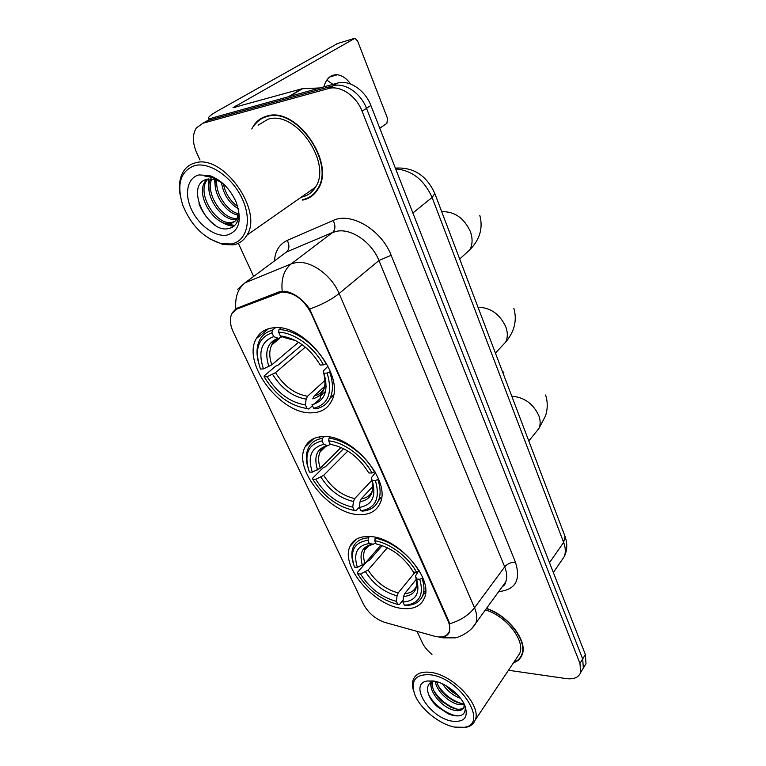 <?xml version="1.0" encoding="UTF-8"?>
<svg xmlns="http://www.w3.org/2000/svg" width="766" height="766" viewBox="0 0 766 766"><rect width="100%" height="100%" fill="white"/><g stroke="black" fill="none" stroke-linecap="round" stroke-linejoin="round"><path stroke-width="1.15" d="M323.357 436.582C314.5 436.879 308.392 440.354 305.04 447.028C292.823 469.118 329.763 514.608 359.426 514.637C369.384 514.934 376.211 511.248 379.888 503.559C391.914 481.517 352.456 434.437 323.357 436.582M369.547 536.535C359.781 536.162 353.298 539.408 350.072 546.273C339.951 565.997 374.44 606.442 402.801 608.51C413.592 609.516 420.745 606.145 424.259 598.38C434.255 578.617 397.401 536.755 369.547 536.535L368.398 537.818C360.93 538.316 355.893 541.37 353.317 546.981C351.355 551.606 351.355 557.131 353.327 563.537M273.117 327.848C265.323 328.748 259.722 332.339 256.304 338.61C241.434 363.362 281.246 415.373 312.365 412.788C321.327 412.405 327.704 408.508 331.496 401.116C346.108 376.537 303.614 322.678 273.117 327.848M281.735 292.124L237.106 308.957L231.964 313.476C229.474 318.512 229.924 324.717 233.304 332.09L363.314 603.914C368.274 613.068 375.608 619.273 385.298 622.547L434.456 636.201C442.011 638.078 446.923 636.584 449.192 631.72C450.264 628.8 449.91 625.305 448.139 621.226L311.149 313.284C303.604 299.18 293.79 292.124 281.735 292.124M302.675 200.098C309.148 198.777 314.175 195.234 317.766 189.451C336.341 163.713 296.499 105.737 266.625 116.154C261.196 117.658 256.897 120.769 253.728 125.471L251.775 128.975M263.351 117.294L261.828 118.596M232.644 312.404L235.842 308.899L237.766 307.894L279.312 291.789L284.895 291.224C294.067 292.871 302.321 298.807 309.665 309.024L448.723 620.996L449.632 623.754L449.374 632.007C448.34 634.545 446.473 636.106 443.792 636.69M581.499 671.131L583.328 668.105L582.687 658.942L366.502 108.322C360.805 93.031 344.566 82.192 333.009 85.802L207.643 120.568L202.751 123.278L207.643 120.568L333.009 85.802C344.566 82.192 360.805 93.031 366.502 108.322L582.687 658.942L583.328 668.105L581.499 671.131M513.421 662.868C517.663 661.403 520.545 658.741 522.077 654.873C528.186 641.429 508.404 615.395 486.506 608.395M508.471 670.26L566.457 678.628C573.858 679.509 578.579 677.489 580.638 672.567L579.967 663.394L362.079 111.204C356.324 95.855 340.027 84.949 328.461 88.559L202.971 123.211L196.316 127.951C192.266 134.557 192.419 142.897 196.757 152.961L200.003 160.008M238.341 243.272L253.613 276.44M417.049 631.366L422.104 642.348C424.192 646.734 427.485 650.746 431.986 654.375M521.206 655.878L521.943 655.198M311.628 195.646L313.399 194.784M584.171 666.717L586 663.691L585.377 654.528L370.878 105.469C365.238 90.235 349.057 79.453 337.528 83.073L212.268 117.945L207.385 120.635M326.814 80.047L332.923 84.356M350.627 84.059C346.672 78.505 342.239 75.413 337.327 74.781C330.74 74.474 326.239 78.505 323.836 86.884M210.937 118.692L208.534 118.041C208.496 116.767 211.512 114.412 217.563 110.974L337.461 43.585M379.773 128.228L386.878 123.374L387.529 118.443L357.607 41.029L354.878 38.31L233.008 107.709L301.957 88.77L320.111 87.918M231.083 243.981C246.47 241.606 252.34 220.914 242.496 199.304C232.893 177.645 209.97 161.588 194.746 165.561C180.403 171.038 176.4 184.233 182.739 205.135C191.117 225.539 203.938 238.35 221.23 243.588L231.083 243.981M209.788 238.887L222.839 244.469L233.142 244.881C239.184 243.808 243.789 240.562 246.939 235.143C263.533 210.918 223.136 153.698 195.196 162.89C190.083 164.192 186.119 167.093 183.323 171.584C179.627 177.875 178.574 185.707 180.182 195.091M301.23 197.188L301.411 197.159C307.377 195.924 312.021 192.649 315.343 187.325C332.597 163.436 295.705 109.691 267.966 119.266L258.113 125.174M302.493 199.677C308.89 198.375 313.869 194.861 317.421 189.154C335.805 163.675 296.394 106.302 266.817 116.595C261.436 118.088 257.175 121.172 254.044 125.825M238.389 208.84C228.996 203.076 223.346 194.248 221.451 182.346M237.747 206.504C230.336 201.209 225.53 193.664 223.327 183.859M238.331 215.102C225.788 213.475 212.517 193.214 215.495 179.56M238.542 213.791C226.774 211.177 215.016 193.118 216.835 180.02M236.723 219.239L236.426 219.296C222.178 222.657 202.253 193.549 210.784 178.794M237.23 218.348C223.251 220.589 204.809 193.587 211.876 178.851M238.676 211.397L237.115 218.569C235.516 221.374 233.228 223.011 230.25 223.471C215.39 226.937 194.88 195.531 205.202 181.398L206.906 179.292M211.234 176.525L211.742 176.343M234.846 221.412L231.801 222.427C216.941 225.893 196.469 194.526 206.801 180.403L207.768 179.1C183.649 183.4 206.849 233.18 228.009 228.689C236.56 226.985 239.969 220.235 238.226 208.429M222.054 182.739L215.744 179.637L207.758 179.1M214.863 179.053L217.582 179.79M199.083 174.916C187.277 177.597 184.07 194.076 191.596 209.779C198.969 225.52 215.256 237.259 226.966 235.095C239.26 231.246 242.315 220.235 236.129 202.042C229.982 188.685 221.154 179.866 209.664 175.596L199.083 174.916M220.819 181.724L211.646 176.917L204.417 175.921L212.536 177.511L221.364 182.164M265.218 116.576L263.59 117.725M210.937 176.448L213.953 177.339M215.686 225.405C208.333 220.426 202.76 213.216 198.959 203.766M234.683 225.577L225.367 223.251M234.109 226.094C229.944 226.2 225.501 224.677 220.79 221.537M209.051 190.447L208.601 178.938M215.361 186.981L214.49 179.282M214.499 178.813L214.528 178.018M221.594 183.581L221.317 182.26M312.471 405.702L308.813 409.073L307.022 408.508C289.864 405.836 275.597 395.304 264.213 376.901L267.152 376.719C277.359 393.035 290.094 402.428 305.356 404.908L306.151 399.124L307.52 396.252L325.1 380.3M305.347 347.122L275.482 372.669L267.152 376.719M263.447 368.886L260.507 369.088L260.296 368.542C254.168 349.727 258.056 337.825 271.959 332.846L273.721 336.657C261.34 341.234 257.912 351.977 263.447 368.886L271.806 364.827L298.558 342.239M282.022 336.667L278.68 338.428L273.721 336.657M325.598 391.311L320.245 396.233L320.15 398.626L314.194 404.113M264.213 376.901L264.059 376.029L275.808 366.052L278.01 365.229L302.197 344.671M330.433 397.42L333.22 396.204M315.448 408.853C322.199 407.704 327.072 404.17 330.05 398.253C333.363 391.12 333.22 382.368 329.648 371.989L327.149 373.061C332.846 392.795 328.346 404.534 313.658 408.278L315.448 408.853M330.376 371.328L329.648 371.989M271.959 332.846L272.342 330.261C266.625 331.697 262.432 334.886 259.76 339.826C256.706 345.849 256.208 353.145 258.276 361.715M272.342 330.261L275.482 327.714M313.658 408.278L311.992 404.659C324.889 401.145 328.873 390.679 323.922 373.262L327.149 373.061M305.356 404.908L307.022 408.508M323.922 373.262L323.223 371.117L328.03 366.091M324.64 386.38L314.156 395.955L312.787 398.847C323.932 395.562 327.417 386.351 323.242 371.223M280.883 328.078L278.987 329.619L278.613 332.214C293.914 332.406 314.022 346.941 323.453 364.846L325.962 363.764C316.147 344.968 294.996 329.696 278.987 329.619M325.962 363.764L326.536 363.256M323.453 364.846L320.236 365.056C310.22 348.626 297.591 339.012 282.338 336.207L280.375 336.044L278.613 332.214M280.375 336.044L284.76 337.701L287.269 337.203M359.369 507.102L355.912 510.826L354.265 510.453C337.308 506.833 323.491 496.454 312.815 479.305L315.736 479.363C325.32 494.577 337.653 503.827 352.733 507.14L353.452 501.481L354.696 498.58L371.97 480.205M347.85 451.03L323.664 475.341L315.736 479.363M312.327 472.153L309.397 472.115C303.69 454.745 307.903 444.347 322.046 440.91L323.664 444.404C311.197 447.526 307.425 456.775 312.327 472.153L320.284 468.131L341.09 447.44M330.443 444.376L327.877 445.611L323.664 444.404M312.815 479.305L312.566 478.271L323.309 467.557L325.435 466.781L343.618 448.637M379.208 498.475L381.535 497.383M319.652 436.869L319.403 437.376M362.5 511.104C370.15 510.482 375.436 507.044 378.366 500.792C380.855 494.932 380.664 487.837 377.801 479.497L375.407 480.541C380.415 498.407 375.56 508.471 360.863 510.731L362.5 511.104M378.481 478.779L377.801 479.497M322.046 440.91L322.381 438.382C315.716 439.387 311.044 442.585 308.382 447.957C305.931 453.271 305.739 459.629 307.798 467.04M322.381 438.382L324.248 436.582M360.863 510.731L359.331 507.408C372.247 505.225 376.537 496.244 372.209 480.474L375.407 480.541M352.733 507.14L354.265 510.453M372.209 480.474L371.29 477.869L375.503 472.507M372.831 486.429L361.284 498.8L360.039 501.72L359.331 507.408M330.156 437.185L329.007 438.305L328.662 440.852C343.838 442.164 363.266 456.488 372.027 473.005L374.421 471.961C365.325 454.621 344.882 439.579 329.007 438.305M374.421 471.961L374.909 471.444M372.027 473.005L368.819 472.957C358.775 456.814 345.935 447.277 330.28 444.357L328.662 440.852M403.194 599.845L399.325 604.633L397.813 604.422C381.085 600.008 367.69 589.791 357.636 573.763L360.547 574.021C369.576 588.24 381.525 597.356 396.395 601.367L397.047 595.833L398.186 592.913L415.105 572.221M387.385 547.728L368.111 570.038L360.547 574.021M357.396 567.367L354.486 567.118C349.392 551.261 353.93 542.318 368.092 540.289L369.222 543.534C357.013 545.555 353.069 553.502 357.396 567.367L364.98 563.374L380.903 545.124M375.704 542.95L373.205 544.233L369.585 543.506M357.636 573.763L357.31 572.585L367.173 561.277L369.212 560.549L382.253 545.574M423.684 592.041L425.609 591.122M407.522 604.939L404.352 605.13L405.865 605.341L409.293 605.15C415.9 604.259 420.362 601.099 422.679 595.67C424.565 590.845 424.345 585.052 422.037 578.282L419.749 579.288C423.962 594.052 419.883 602.603 407.522 604.939L409.293 605.15M422.669 577.507L422.037 578.282M368.092 540.289L368.398 537.818M404.352 605.13L402.935 602.057C415.833 601.013 420.381 593.334 416.58 579.01L419.749 579.288M396.395 601.367L397.813 604.422M416.58 579.01L415.478 575.994L418.121 571.704M416.34 579.249L404.716 593.564L403.586 596.503L402.935 602.057M375.685 537.426L374.67 540.71C389.693 542.96 408.479 557.054 416.637 572.355L418.935 571.35C410.461 555.302 390.698 540.49 374.976 538.22M418.935 571.35L419.347 570.833M416.637 572.355L413.468 572.087C404.027 557.035 391.598 547.652 376.163 543.937L374.67 540.71M454.937 727.135L464.311 727.279C489.225 724.157 460.242 678.111 430.693 674.817C415.545 673.783 410.241 680.39 414.799 694.628C420.17 708.761 439.493 724.473 454.937 727.135M460.5 727.662L466.101 727.298C470.717 726.321 473.752 723.889 475.217 720.011C481.843 705.639 453.319 674.894 430.961 672.414C421.74 671.227 415.852 673.573 413.314 679.452C412.022 682.899 412.185 687.006 413.822 691.784M516.696 657.965L519.683 653.494C525.553 640.711 506.077 615.816 485.395 609.918M521.617 654.978L522.288 654.25M513.747 662.379C517.644 660.886 520.305 658.32 521.732 654.671C527.803 641.333 508.069 615.452 486.343 608.606M460.538 698.314C453.146 695.633 447.133 690.817 442.48 683.875M458.279 695.624L451.911 691.65L445.611 685.493M464.253 704.605L458.192 704.471C448.55 702.317 436.314 690.779 435.308 681.367M463.851 703.418L459.188 703.035L454.362 701.311L446.999 696.533C441.704 692.138 438.257 687.188 436.658 681.702M464.206 704.098L463.947 707.133C462.607 710.331 459.361 711.365 454.2 710.235C442.212 707.822 427.734 690.635 431.66 682.066M463.784 707.564C461.869 709.268 459.006 709.68 455.205 708.789L451.117 707.382L442.25 701.599C434.897 694.858 431.603 688.251 432.35 681.778M433.575 681.022L427.399 680.984C408.087 683.531 429.621 717.924 452.17 721.17C464.483 722.453 468.696 717.206 464.818 705.419C460.318 694.465 445.065 682.602 433.575 681.022M427.399 680.984L434.255 681.28C423.828 682.65 426.183 696.936 437.357 706.654L448.522 713.979L452.792 715.425C461.764 717.12 465.881 714.238 465.144 706.798M459.552 715.808C450.207 716.737 433.613 705.505 428.318 693.805M456.976 709.125C447.449 705.859 439.741 699.751 433.843 690.808M431.114 684.957L430.521 682.717M460.682 703.322C451.365 700.095 443.811 694.13 438.028 685.446M457.063 694.322L446.99 686.298M431.315 687.571L429.956 683.157M278.661 292.89L280.576 291.396M237.106 308.957L239.26 307.319M448.139 621.226L448.57 620.661M311.149 313.284L311.714 312.815M274.467 260.938C275.157 250.951 279.418 244.105 287.24 240.409L333.162 220.474C350.876 211.742 381.516 229.838 391.139 255.289L515.432 562.139C511.027 562.148 507.446 563.728 504.698 566.869L378.95 260.507C371.922 242.458 351.527 228.297 337.069 231.198L332.549 232.5L286.503 251.985L280.48 256.466M515.432 562.139C521.033 580.082 515.461 589.897 498.714 591.572M502.036 586.995L505.684 581.968C507.331 577.679 507.006 572.642 504.698 566.869L474.518 607.792C476.988 613.681 477.438 618.765 475.868 623.036L472.105 628.11M237.68 289.318L245.063 282.807L291.195 263.887L295.753 262.661C310.354 259.99 331.486 274.917 339.118 293.522C331.477 299.63 321.653 304.801 309.665 309.024M282.204 291.147C280.988 278.929 283.985 269.843 291.195 263.887L332.549 232.5C335.47 229.589 335.671 225.577 333.162 220.474M449.632 623.754C460.395 620.556 468.687 615.242 474.518 607.792L339.118 293.522L378.95 260.507L391.139 255.289M287.24 240.409C289.682 245.283 289.433 249.142 286.503 251.985L245.063 282.807C237.891 288.581 234.817 297.285 235.842 308.899M439.301 637.006L441.896 637.628M351.69 544.482L351.403 543.86M579.967 663.394L585.377 654.528M362.079 111.204L370.878 105.469M328.461 88.559L337.528 83.073M202.971 123.211L212.268 117.945M560.846 561.583L564.255 556.633C565.835 552.506 565.624 547.767 563.642 542.414L432.101 197.465C424.067 179.799 411.916 170.272 395.658 168.893M412.884 212.977L432.101 197.465L434.801 193.492L564.887 536.008M553.339 572.508L564.255 556.633C566.773 551.472 567.395 545.967 566.131 540.097L565.021 536.363L563.642 542.414L549.5 562.684M235.794 107.403L235.181 105.986M288.418 96.746L301.957 88.77M353.997 38.492L336.839 43.777M302.56 88.674L289.28 96.506M441.704 211.694C454.42 211.292 463.985 217.917 470.381 231.591C472.814 238.523 472.622 244.593 469.807 249.812L463.018 255.978M275.482 372.669C284.081 386.198 294.766 394.059 307.52 396.252M278.834 338.448L271.796 344.882C269.096 350.34 269.105 356.994 271.806 364.827M272.581 374.392C281.591 388.611 292.784 396.855 306.151 399.124M278.039 338.275C267.305 342.383 264.26 351.814 268.895 366.56M314.156 395.955C318.694 394.911 321.998 392.364 324.066 388.285C325.617 386.993 325.454 381.64 323.578 372.228M324.497 387.328L325.866 381.085M295.733 340.64L284.684 337.672M477.984 307.204C490.518 307.539 499.805 314.098 505.819 326.881C507.868 332.645 507.81 337.739 505.637 342.153L500.667 347.458M323.664 475.341C331.755 487.961 342.105 495.707 354.696 498.58M327.072 445.64C323.874 446.884 321.548 449 320.102 451.978C318.072 456.45 318.129 461.831 320.284 468.131M360.039 501.72C371.204 499.614 374.967 491.715 371.328 478.013M320.944 477.113C329.409 490.384 340.248 498.503 353.452 501.481M327.609 445.544C316.808 448.388 313.447 456.498 317.545 469.903M361.284 498.8C366.493 498.101 370.112 495.573 372.152 491.226C372.726 490.192 372.908 487.818 372.697 484.102M511.784 396.204C524.135 397.171 533.155 403.644 538.833 415.632C540.566 420.477 540.585 424.776 538.9 428.52L535.31 432.943M502.563 371.922L503.904 372.085M368.111 570.038C375.742 581.854 385.767 589.475 398.186 592.913M369.911 544.798L364.702 550.218C363.17 553.885 363.256 558.27 364.98 563.374M403.586 596.503C414.722 595.402 418.705 588.633 415.536 576.195M365.535 571.848C373.521 584.257 384.025 592.252 397.047 595.833M369.068 545.287L364.702 550.218C363.84 548.399 366.675 546.407 373.205 544.233C362.385 545.986 358.785 552.966 362.404 565.184M404.716 593.564C410.48 593.257 414.339 590.864 416.311 586.392C416.828 585.243 416.857 582.936 416.378 579.469M314.003 438.458L305.04 447.028M356.535 539.111L350.072 546.273M268.579 328.719L256.304 338.61M449.192 631.72L449.69 631.05M254.695 124.896L253.728 125.471M502.075 586.947C504.44 585.32 505.646 583.654 505.684 581.968L475.868 623.036C470.257 633.453 455.818 638.365 454.64 637.848L442.92 637.839L439.493 637.015M236.033 308.775L235.938 309.502M580.638 672.567L586 663.691M396.539 168.051C414.08 167.381 426.834 175.864 434.801 193.492M329.734 76.945L337.327 74.781M209.262 119.649L208.639 118.28M315.343 187.325L246.939 235.143M318.302 188.532L317.421 189.154M206.801 180.403L205.202 181.398M215.744 179.637L212.536 177.511M211.646 176.917L209.664 175.596M221.23 243.588L222.839 244.469M459.677 259.004L469.807 249.812C479.87 239.499 483.202 228.029 479.813 215.39M279.762 338.313L271.796 344.882C272.361 342.392 274.659 340.238 278.68 338.428M333.469 395.074L330.05 398.253M284.76 337.701L286.063 337.806L282.338 336.207M326.192 386.342L324.296 388.075M495.411 353.088L505.637 342.153C514.513 331.544 517.251 320.255 513.842 308.296M326.153 446.071L320.102 451.978C320.245 449.508 322.84 447.382 327.877 445.611M381.535 497.316L378.366 500.792M528.789 440.986L538.9 428.52L545.507 415.909C547.786 408.785 547.814 401.815 545.593 395.017M425.58 592.013L422.679 595.67M373.186 544.233L369.222 543.534M464.311 727.279L466.101 727.298M519.683 653.494L475.217 720.011M522.517 653.503L521.732 654.671"/></g></svg>
